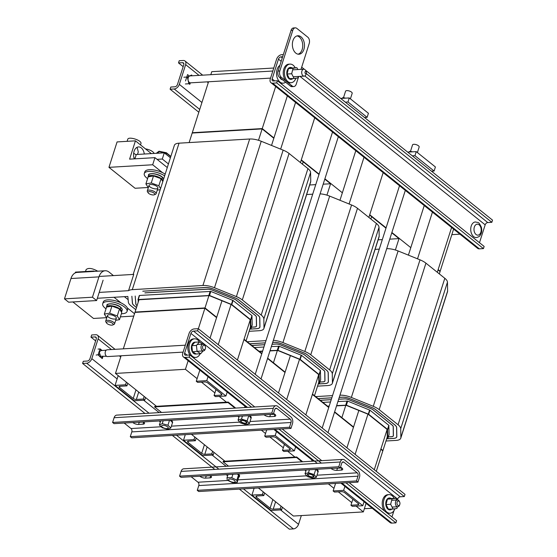 <?xml version="1.0" encoding="UTF-8"?>
<svg xmlns="http://www.w3.org/2000/svg" width="557" height="557" viewBox="0 0 557 557"><rect width="100%" height="100%" fill="white"/><g stroke="black" fill="none" stroke-linecap="round" stroke-linejoin="round"><path stroke-width="0.84" d="M258.399 487.988L293.4 516.04L363.345 511.911L366.081 503.34M376.288 471.354L382.826 450.878L380.814 449.262L382.826 450.878L387.282 436.911M188.155 360.727L185.418 369.298L115.466 373.427L156.496 406.311M191.42 434.3L224.993 461.217M185.418 369.298L197.108 378.663M201.446 382.144L214.898 392.922M219.235 396.403L226.448 402.182M261.372 430.171L265.543 433.513M269.88 436.994L283.332 447.779M287.67 451.254L294.945 457.081M328.352 483.859L333.977 488.364M338.315 491.845L351.766 502.63M356.104 506.104L363.345 511.911M115.466 373.427L121.099 355.777M123.313 348.842L134.947 312.393L204.899 308.265L198.362 328.741M353.451 427.33L334.534 412.166L353.451 427.33M328.734 407.522L312.38 394.412L328.734 407.522M285.017 372.48L267.555 358.485L285.017 372.48M261.755 353.834L243.945 339.561L261.755 353.834M216.582 317.629L204.899 308.265L216.582 317.629M339.248 397.406L342.332 397.225A8.682 3.342 17.7 0 1 350.068 398.728L371.979 407.613A8.682 3.342 17.7 0 1 375.94 409.834L394.816 424.963A8.682 3.342 17.7 0 1 396.591 427.56L396.744 436.465A8.682 3.342 17.7 0 1 396.681 436.897A8.682 3.342 17.7 0 1 393.541 438.373L386.69 438.777M338.67 399.202L344.379 398.868A5.222 2.005 17.7 0 1 349.03 399.773L370.941 408.65A5.222 2.005 17.7 0 1 373.322 409.987L392.205 425.116A5.222 2.005 17.7 0 1 393.263 426.676L393.416 435.581A5.222 2.005 17.7 0 1 393.381 435.846A5.222 2.005 17.7 0 1 391.494 436.73L388.333 436.918M379.282 249.139L375.091 249.383M339.958 395.178A12.978 4.992 17.7 0 1 351.356 397.44L373.267 406.318A12.978 4.992 17.7 0 1 379.185 409.639L398.067 424.768A12.978 4.992 17.7 0 1 400.713 428.646L400.866 437.558A12.978 4.992 17.7 0 1 400.768 438.206L447.515 291.722A12.978 4.992 -162.3 0 0 447.612 291.074L447.459 282.169A12.978 4.992 -162.3 0 0 444.813 278.291L425.931 263.162A12.978 4.992 -162.3 0 0 420.013 259.841L398.102 250.963A12.978 4.992 -162.3 0 0 386.704 248.701M386.795 438.45L387.31 438.387L387.115 429.412L368.233 414.276L346.231 405.35L336.546 405.872M339.262 397.357L342.277 397.183A8.773 3.377 17.7 0 1 350.095 398.701L372.006 407.585A8.773 3.377 17.7 0 1 376.01 409.827L394.885 424.956A8.773 3.377 17.7 0 1 396.675 427.581L396.828 436.486A8.773 3.377 17.7 0 1 396.765 436.925A8.773 3.377 17.7 0 1 393.597 438.415L386.669 438.825M318.179 398.652L331.819 397.844M320.226 400.288L331.248 399.641M338.656 399.251L344.435 398.909A5.124 1.97 17.7 0 1 349.002 399.801L370.913 408.678A5.124 1.97 17.7 0 1 373.253 409.987L392.135 425.123A5.124 1.97 17.7 0 1 393.179 426.655L393.333 435.56A5.124 1.97 17.7 0 1 393.291 435.818A5.124 1.97 17.7 0 1 391.439 436.688L388.354 436.869M320.282 400.337L331.234 399.689M389.099 434.516L388.814 425.318L369.939 410.189L347.686 401.117L337.932 401.527M336.63 405.593L346.391 405.19L368.637 414.255L387.519 429.384L387.818 438.554L386.704 438.728M330.503 401.966L322.872 402.412M327.516 406.137L329.208 406.032M329.117 406.311L327.829 406.387M315.638 396.612L332.529 395.616M318.124 398.603L331.833 397.795M400.768 438.206A12.978 4.992 17.7 0 1 396.083 440.413L385.973 441.005M282.42 507.239L281.591 509.843L271.099 510.463L251.931 495.103L262.424 494.484L263.795 495.584L264.624 492.98M262.424 494.484L263.259 491.88M281.591 509.843L280.22 508.75L281.048 506.146M335.551 483.434L333.142 490.968L334.513 492.068L341.511 491.657A2.312 0.891 -162.3 0 1 344.623 492.646L358.311 503.619A2.312 0.891 -162.3 0 1 358.771 504.426A2.312 0.891 -162.3 0 1 357.935 504.816L358.311 503.619M346.92 447.814L358.84 410.453M352.853 499.239L350.938 505.234L352.303 506.327L362.795 505.707L343.634 490.348L344.908 486.365M380.918 448.935L382.931 450.55L380.918 448.935M345.8 405.322L341.873 417.639L353.556 427.01L334.639 411.846M333.142 490.968L343.634 490.348M350.938 505.234L357.935 504.816M263.795 495.584L256.798 495.995A2.312 0.891 -162.3 0 0 255.962 496.391A2.312 0.891 -162.3 0 0 256.422 497.199L270.11 508.165A2.312 0.891 -162.3 0 0 273.222 509.161L280.22 508.75M395.373 249.989L399.007 238.605L389.754 239.155M382.325 239.594L378.133 239.837M408.406 255.134L424.232 205.554M391.773 232.812L399.007 238.605M439.313 273.884L440.065 271.517L438.053 269.908L440.065 271.517L438.157 269.581L440.169 271.196L453.607 229.094M254.124 488.238L251.931 495.103M355.115 454.387L367.954 414.15M417.527 258.831L432.657 211.423M451.818 226.783L437.301 272.269M387.143 429.433L374.276 469.739M364.069 501.725L362.795 505.707M142.808 291.172L205.463 287.523A8.682 3.342 17.7 0 1 213.199 289.027L235.11 297.904A8.682 3.342 17.7 0 1 239.071 300.126L257.947 315.262A8.682 3.342 17.7 0 1 259.722 317.852L259.868 326.764A8.682 3.342 17.7 0 1 259.813 327.196A8.682 3.342 17.7 0 1 256.673 328.672L249.821 329.076M144.904 292.857L207.51 289.16A5.222 2.005 17.7 0 1 212.161 290.072L234.072 298.949A5.222 2.005 17.7 0 1 236.453 300.286L255.336 315.415A5.222 2.005 17.7 0 1 256.394 316.975L256.547 325.88A5.222 2.005 17.7 0 1 256.512 326.144A5.222 2.005 17.7 0 1 254.626 327.029L251.465 327.217M99.083 276.446L133.743 274.399L128.549 290.677A12.978 4.992 17.7 0 1 132.294 289.654L202.922 285.483A12.978 4.992 17.7 0 1 214.487 287.739L236.398 296.616A12.978 4.992 17.7 0 1 242.316 299.938L261.191 315.067A12.978 4.992 17.7 0 1 263.844 318.945L263.99 327.85A12.978 4.992 17.7 0 1 263.9 328.498L310.646 182.021A12.978 4.992 -162.3 0 0 310.743 181.373L310.59 172.468A12.978 4.992 -162.3 0 0 307.944 168.59L289.062 153.46A12.978 4.992 -162.3 0 0 283.144 150.139L261.233 141.262A12.978 4.992 -162.3 0 0 249.668 139.006L179.041 143.177A12.978 4.992 -162.3 0 0 174.355 145.384L133.172 274.434M249.926 328.748L250.441 328.686L250.246 319.711L231.364 304.575L209.362 295.642L138.547 299.777L138.582 301.01M142.787 291.22L205.408 287.475A8.773 3.377 17.7 0 1 213.227 288.999L235.138 297.877A8.773 3.377 17.7 0 1 239.141 300.126L258.016 315.255A8.773 3.377 17.7 0 1 259.806 317.88L259.959 326.785A8.773 3.377 17.7 0 1 259.896 327.224A8.773 3.377 17.7 0 1 256.728 328.714L249.801 329.124M135.804 309.706L131.006 305.856A12.978 4.992 17.7 0 1 128.368 302.145L127.866 296.463L97.343 298.267M136.5 307.527L134.181 305.668A8.773 3.377 17.7 0 1 132.399 303.161L131.87 296.227L132.489 303.182A8.682 3.342 17.7 0 0 134.251 305.668L136.514 307.478M137.085 305.689L136.869 305.514A5.222 2.005 17.7 0 1 135.811 304.018L135.184 296.032L135.894 304.038A5.124 1.97 17.7 0 0 136.938 305.508L137.099 305.64M128.549 290.677L99.209 292.411M144.89 292.905L207.566 289.208A5.124 1.97 17.7 0 1 212.133 290.1L234.044 298.977A5.124 1.97 17.7 0 1 236.384 300.286L255.259 315.422A5.124 1.97 17.7 0 1 256.311 316.954L256.464 325.859A5.124 1.97 17.7 0 1 256.422 326.117A5.124 1.97 17.7 0 1 254.57 326.987L251.486 327.168M252.23 324.815L251.945 315.617L233.07 300.481L210.818 291.415L139.535 295.454L137.99 299.61M138.185 302.235L138.233 299.527L209.523 295.482L231.768 304.554L250.65 319.683L250.949 328.853L249.835 329.027M263.9 328.498A12.978 4.992 17.7 0 1 259.214 330.705L249.104 331.304M145.551 397.538L144.723 400.142L134.23 400.762L115.062 385.402L125.555 384.783L126.926 385.883L127.755 383.279M125.555 384.783L126.39 382.179M144.723 400.142L143.351 399.042L144.179 396.438M199.845 370.092L196.273 381.267L197.644 382.367L204.642 381.949A2.312 0.891 -162.3 0 1 207.754 382.944L221.442 393.917A2.312 0.891 -162.3 0 1 221.902 394.725A2.312 0.891 -162.3 0 1 221.066 395.115L221.442 393.917M210.045 338.113L221.971 300.752M215.977 389.538L214.069 395.526L215.434 396.626L225.926 396.006L206.765 380.647L208.04 376.664M261.86 353.507L244.05 339.234L246.062 340.849L250.413 327.203M138.978 299.757L135.052 312.066L205.004 307.937L216.687 317.302L205.004 307.937L208.931 295.621M258.504 140.287L262.138 128.904L192.186 133.039L189.143 142.578M196.273 381.267L206.765 380.647M214.069 395.526L221.066 395.115M126.926 385.883L119.929 386.293A2.312 0.891 -162.3 0 0 119.094 386.69A2.312 0.891 -162.3 0 0 119.553 387.491L133.241 398.464A2.312 0.891 -162.3 0 0 136.354 399.46L143.351 399.042M271.538 145.433L287.363 95.853M275.673 86.481L262.243 128.583L273.926 137.948L262.243 128.583L192.186 133.039L262.138 128.904L273.821 138.275L262.243 128.583L192.29 132.712L208.548 81.775M302.444 164.183L303.196 161.815L301.184 160.2L318.994 174.48M118.188 375.606L115.062 385.402M218.247 344.679L231.085 304.449M280.658 149.13L295.788 101.722M314.949 117.081L300.432 162.567M250.274 319.732L237.407 360.038M227.2 392.024L225.926 396.006M135.052 312.066L205.004 307.937L135.052 312.066M328.839 407.195L312.484 394.084L314.496 395.7L318.848 382.053M278.486 392.964L285.121 372.153L267.659 358.158M272.672 342.444L273.898 342.374A8.682 3.342 17.7 0 1 281.633 343.878L303.544 352.755A8.682 3.342 17.7 0 1 307.506 354.983L326.381 370.113A8.682 3.342 17.7 0 1 328.157 372.71L328.31 381.615A8.682 3.342 17.7 0 1 328.247 382.046A8.682 3.342 17.7 0 1 325.107 383.522L318.256 383.926M272.101 344.24L275.945 344.017A5.222 2.005 17.7 0 1 280.596 344.922L302.507 353.799A5.222 2.005 17.7 0 1 304.888 355.136L323.77 370.266A5.222 2.005 17.7 0 1 324.828 371.825L324.982 380.73A5.222 2.005 17.7 0 1 324.947 380.995A5.222 2.005 17.7 0 1 323.06 381.879L319.899 382.067M312.707 194.177L306.656 194.532M273.348 340.341A12.978 4.992 17.7 0 1 282.921 342.59L304.832 351.467A12.978 4.992 17.7 0 1 310.75 354.788L329.626 369.918A12.978 4.992 17.7 0 1 332.278 373.796L332.425 382.708A12.978 4.992 17.7 0 1 332.334 383.348L379.08 236.871A12.978 4.992 -162.3 0 0 379.178 236.224L379.025 227.319A12.978 4.992 -162.3 0 0 376.379 223.441L357.497 208.311A12.978 4.992 -162.3 0 0 351.578 204.99L329.667 196.113A12.978 4.992 -162.3 0 0 320.094 193.857M318.36 383.599L318.876 383.536L318.681 374.562L299.798 359.425L277.797 350.492L269.971 350.91M272.693 342.395L273.842 342.332A8.773 3.377 17.7 0 1 281.661 343.85L303.572 352.727A8.773 3.377 17.7 0 1 307.575 354.976L326.451 370.106A8.773 3.377 17.7 0 1 328.24 372.73L328.393 381.636A8.773 3.377 17.7 0 1 328.331 382.074A8.773 3.377 17.7 0 1 325.163 383.564L318.235 383.975M249.745 343.801L265.25 342.882M251.792 345.437L264.672 344.679M272.088 344.289L276 344.059A5.124 1.97 17.7 0 1 280.568 344.95L302.479 353.827A5.124 1.97 17.7 0 1 304.818 355.136L323.701 370.273A5.124 1.97 17.7 0 1 324.745 371.804L324.898 380.709A5.124 1.97 17.7 0 1 324.856 380.967A5.124 1.97 17.7 0 1 323.004 381.837L319.92 382.018M251.848 345.486L264.659 344.727M320.665 379.665L320.379 370.468L301.504 355.331L279.252 346.266L271.356 346.565M270.061 350.632L277.957 350.332L300.202 359.404L319.084 374.534L319.384 383.703L318.27 383.877M263.934 347.004L254.438 347.561M259.082 351.279L262.632 351.07M262.549 351.349L259.395 351.537M247.204 341.761L265.961 340.654M249.689 343.753L265.264 342.834M332.334 383.348A12.978 4.992 17.7 0 1 327.648 385.555L317.539 386.154M213.985 452.388L213.157 454.992L202.664 455.612L183.497 440.253L193.989 439.633L195.361 440.733L196.189 438.129M193.989 439.633L194.825 437.029M213.157 454.992L211.785 453.899L212.614 451.295M266.706 429.858L264.707 436.117L266.079 437.217L273.076 436.799A2.312 0.891 -162.3 0 1 276.188 437.795L289.877 448.768A2.312 0.891 -162.3 0 1 290.336 449.576A2.312 0.891 -162.3 0 1 289.501 449.965L289.877 448.768M284.418 444.389L282.503 450.383L283.868 451.476L294.361 450.857L275.2 435.497L276.474 431.515M277.365 350.471L273.438 362.788L285.121 372.153L290.406 355.603M264.707 436.117L275.2 435.497M282.503 450.383L289.501 449.965M195.361 440.733L188.363 441.144A2.312 0.891 -162.3 0 0 187.528 441.541A2.312 0.891 -162.3 0 0 187.988 442.349L201.676 453.314A2.312 0.891 -162.3 0 0 204.788 454.31L211.785 453.899M326.938 195.138L330.573 183.754L323.178 184.193M315.756 184.632L309.699 184.987M339.972 200.283L355.798 150.703M324.794 179.131L330.573 183.754M370.878 219.033L371.63 216.666L369.618 215.051L385.973 228.161M185.286 434.662L183.497 440.253M286.681 399.529L299.52 359.3M349.093 203.98L364.222 156.573M383.383 171.932L368.866 217.418M318.708 374.583L305.842 414.888M295.635 446.874L294.361 450.857M410.794 247.649L391.877 232.485L410.794 247.649M386.078 227.834L369.723 214.73L386.078 227.834M342.36 192.799L324.898 178.804L342.36 192.799M319.098 174.153L301.288 159.88L319.098 174.153M210.811 74.687L211.764 71.679L273.779 68.017M161.537 412.472L154.588 406.902L228.043 402.565L234.984 408.135M235.702 408.093L228.196 402.077L228.043 402.565M228.196 402.077L154.749 406.415L154.588 406.902M228.516 466.153L223.092 461.809L296.54 457.471L301.964 461.816M302.681 461.774L296.693 456.984L296.54 457.471M296.693 456.984L223.246 461.314L223.092 461.809M412.312 155.835L414.944 155.681L434.105 171.041L435.407 166.968L416.246 151.615L407.675 152.117M434.105 171.041L431.473 171.194M414.944 155.681L416.246 151.615M345.333 102.154L347.965 101.994L367.126 117.353L368.428 113.287L349.267 97.928L340.696 98.436M367.126 117.353L364.494 117.513M347.965 101.994L349.267 97.928M235.221 481.561A3.467 1.337 17.7 0 1 235.2 481.708A3.467 1.337 17.7 0 1 231.489 481.923A3.467 1.337 17.7 0 1 228.586 479.598A3.467 1.337 17.7 0 1 232.116 479.326A3.467 1.337 17.7 0 1 235.221 481.561M417.395 152.534L419.163 146.999A3.467 1.337 -162.3 0 0 415.766 144.528A3.467 1.337 -162.3 0 0 412.549 144.89L410.495 151.33M310.583 474.104A3.467 1.337 17.7 0 1 313.981 476.576A3.467 1.337 17.7 0 1 310.27 476.792A3.467 1.337 17.7 0 1 307.367 474.467A3.467 1.337 17.7 0 1 310.583 474.104M350.416 98.854L352.184 93.311A3.467 1.337 -162.3 0 0 349.281 90.986A3.467 1.337 -162.3 0 0 345.57 91.202L343.516 97.649M242.748 422.916A3.467 1.337 17.7 0 1 240.387 420.786A3.467 1.337 17.7 0 1 244.098 420.563A3.467 1.337 17.7 0 1 247.002 422.895A3.467 1.337 17.7 0 1 242.748 422.916M161.802 426.634A3.467 1.337 17.7 0 1 161.607 425.91A3.467 1.337 17.7 0 1 165.318 425.694A3.467 1.337 17.7 0 1 168.221 428.027A3.467 1.337 17.7 0 1 165.318 428.458A3.467 1.337 17.7 0 1 161.802 426.634M190.181 83.153L189.798 84.351L188.99 83.703M185.523 80.932L187.549 74.582L189.401 76.065M170.108 89.211L170.804 87.031L174.891 86.795A2.479 1.615 -51.3 0 0 177.46 84.497L183.768 64.744A2.479 1.615 -51.3 0 0 183.441 62.913A2.479 1.615 -51.3 0 0 182.585 62.669L178.505 62.913L179.201 60.734L183.281 60.49A4.957 3.238 128.7 0 1 184.994 60.978A4.957 3.238 128.7 0 1 185.641 64.633L179.333 84.386A4.957 3.238 128.7 0 1 174.195 88.974L170.108 89.211L198.828 112.229M183.156 66.645L178.505 62.913M270.918 82.666L477.641 248.359A4.957 3.238 -51.3 0 0 479.354 248.854L483.441 248.61L484.137 246.431L277.407 80.737L276.711 82.916L272.631 83.16A4.957 3.238 128.7 0 1 270.918 82.666A4.957 3.238 128.7 0 1 270.27 79.017L276.578 59.258A4.957 3.238 128.7 0 1 281.717 54.677L283.339 54.579M479.48 242.699L485.175 224.847A2.479 1.615 128.7 0 1 487.751 222.549L491.831 222.313L492.527 220.133L305.501 70.224M301.664 67.153L304.296 69.263M286.089 81.092L281.264 77.228A4.63 3.022 -93.4 0 1 279.823 70.962L292.808 30.273A4.63 3.022 -93.4 0 1 295.273 27.85A4.63 3.022 -93.4 0 1 296.846 28.4L307.791 37.18A4.63 3.022 -93.4 0 1 309.232 43.439L301.003 69.36M306.253 73.566L491.831 222.313M282.643 56.765L281.02 56.856A2.479 1.615 -51.3 0 0 278.451 59.153L272.143 78.906A2.479 1.615 -51.3 0 0 272.47 80.73A2.479 1.615 -51.3 0 0 273.327 80.981L277.407 80.737M483.441 248.61L276.711 82.916M64.473 298.865L68.629 302.2L96.612 300.55L92.448 297.215L64.473 298.865L70.962 278.521A11.662 7.617 86.6 0 1 77.172 272.408L105.155 270.758A11.662 7.617 -93.4 0 1 109.116 272.143L113.426 275.604M103.101 280.206L96.612 300.55M92.448 297.215L98.944 276.871A11.662 7.617 -93.4 0 1 105.155 270.758M237.205 474.014L237.54 474.021A5.981 2.305 17.7 0 1 237.581 474.042L236.934 474.028M238.173 474.627L238.312 474.571A5.981 2.305 17.7 0 1 238.34 474.592L238.904 475.128A5.981 2.305 17.7 0 1 238.932 475.156L239.301 475.671A5.981 2.305 17.7 0 1 239.315 475.699L238.89 475.775L239.489 476.186L238.96 476.263L239.447 476.646L238.814 476.688L239.197 477.036A5.981 2.305 17.7 0 1 239.176 477.05L238.779 476.945L238.577 475.065M239.447 476.646A5.981 2.305 17.7 0 1 239.44 476.667L239.496 476.193M239.621 475.762L239.489 476.186A5.981 2.305 17.7 0 1 239.489 476.207L239.621 475.789A5.981 2.305 -162.3 0 0 239.621 475.762L239.329 475.664M239.197 477.036L239.322 476.632M239.315 475.699L239.454 475.274A5.981 2.305 -162.3 0 0 239.44 475.246L238.953 475.086M239.301 475.671L239.44 475.246M238.932 475.156L239.064 474.731A5.981 2.305 -162.3 0 0 239.044 474.703L238.382 474.48M238.904 475.128L239.044 474.703M238.34 474.592L238.48 474.174A5.981 2.305 -162.3 0 0 238.445 474.146L237.783 473.979M238.312 474.571L238.445 474.146M237.971 474.529L237.526 474.313M237.101 482.613L232.311 482.613L227.256 480.162L226.991 477.718L231.789 477.718L236.843 480.169L237.101 482.613L238.779 476.945M236.843 480.169L238.549 474.815M231.789 477.718L232.889 474.265M226.991 477.718L228.001 474.557M172.44 422.631L172.517 422.624A5.981 2.305 17.7 0 1 172.517 422.652L170.762 428.02L167.887 429.301L162.198 427.762L159.379 424.942L160.667 420.89M171.535 421.057L172.05 421.586A5.981 2.305 17.7 0 1 172.071 421.614L172.392 422.122A5.981 2.305 17.7 0 1 172.405 422.15L170.191 420.382L170.776 420.472A5.981 2.305 17.7 0 1 170.818 420.5L171.5 421.029A5.981 2.305 17.7 0 1 171.535 421.057L171.667 420.632A5.981 2.305 -162.3 0 0 171.64 420.605L170.867 420.347M171.5 421.029L171.64 420.605M172.426 423.069L172.412 422.122M172.517 422.652L172.656 422.227A5.981 2.305 -162.3 0 0 172.656 422.206M172.524 421.705L172.538 421.726A5.981 2.305 -162.3 0 0 172.524 421.705L172.092 421.552M172.071 421.614L172.204 421.189A5.981 2.305 -162.3 0 0 172.183 421.162L171.57 420.953M172.05 421.586L172.183 421.162M172.398 422.596L171.988 422.178M159.379 424.942L162.247 423.661L167.942 425.2L169.481 420.368M167.942 425.2L170.762 428.02M162.247 423.661L163.18 420.744M100.942 357.225A3.523 2.298 -93.4 0 1 100.197 356.933M99.884 356.682A3.523 2.298 -93.4 0 1 99.292 355.902M102.941 356.508L102.272 358.597L98.081 354.934M106.589 356.292L100.455 356.229L100.051 354.558A3.057 1.998 -93.4 0 1 99.975 354.21C98.986 352.588 99.362 351.397 101.109 350.645L100.03 348.828L102.049 350.444M239.357 489.109L289.313 529.15L293.4 528.906A4.957 3.238 -51.3 0 0 298.538 524.325L301.337 515.573M82.589 363.456L83.285 361.277L87.365 361.033A2.479 1.615 -51.3 0 0 89.935 358.743L96.243 338.983A2.479 1.615 -51.3 0 0 95.922 337.159A2.479 1.615 -51.3 0 0 95.066 336.915L90.979 337.152L91.675 334.973L95.762 334.729A4.957 3.238 128.7 0 1 97.468 335.223A4.957 3.238 128.7 0 1 98.116 338.872L91.814 358.631A4.957 3.238 128.7 0 1 86.669 363.213L82.589 363.456L144.959 413.447M172.378 435.428L214.779 469.412M90.979 337.152L95.637 340.884M340.856 483.121L390.123 522.605A4.957 3.238 -51.3 0 0 391.836 523.1L395.916 522.856L396.612 520.677L349.148 482.627M404.312 496.552L405.009 494.372L198.278 328.679L197.582 330.858L404.312 496.552L400.225 496.795A2.479 1.615 128.7 0 0 397.656 499.086L397.378 499.963M391.961 516.945L393.966 510.658M197.582 330.858L193.502 331.102A2.479 1.615 -51.3 0 0 190.926 333.392L184.625 353.152A2.479 1.615 -51.3 0 0 184.945 354.976A2.479 1.615 -51.3 0 0 185.801 355.22L189.888 354.983L189.192 357.162L185.105 357.406A4.957 3.238 128.7 0 1 183.392 356.912A4.957 3.238 128.7 0 1 182.752 353.263L189.053 333.504A4.957 3.238 128.7 0 1 194.198 328.922L198.278 328.679M189.888 354.983L254.751 406.965M282.169 428.946L321.73 460.653M395.916 522.856L345.967 482.815M321.382 463.118L278.987 429.134M251.562 407.153L189.192 357.162M168.43 163.946L162.296 159.03L164.273 152.841L170.407 157.763M134.905 158.836L136.291 154.498L164.273 152.841M162.296 159.03L157.053 159.337M273.508 413.475A4.073 1.567 17.7 0 1 275.722 415.745A4.073 1.567 17.7 0 1 274.246 416.434L269.769 416.699A4.073 1.567 17.7 0 1 264.088 414.784M269.337 414.478A4.073 1.567 -162.3 0 0 270.465 414.519L274.838 414.262M238.967 417.144A4.073 1.567 17.7 0 1 237.783 416.337M160.381 421.802A4.073 1.567 17.7 0 1 159.163 420.981M138.108 422.227A4.073 1.567 -162.3 0 0 139.243 422.269L143.609 422.011M143.469 421.907A4.073 1.567 17.7 0 1 144.493 423.494A4.073 1.567 17.7 0 1 143.024 424.183L138.547 424.448A4.073 1.567 17.7 0 1 132.858 422.533M290.963 428.424L289.494 427.247L291.012 422.498A2.479 1.622 86.6 0 0 290.239 419.143L276.947 408.483A2.479 1.622 86.6 0 0 276.105 408.19A2.479 1.622 86.6 0 0 274.782 409.492L273.264 414.241L271.795 413.064L273.313 408.316A4.957 3.238 -93.4 0 1 275.959 405.712A4.957 3.238 -93.4 0 1 277.644 406.304L290.935 416.956A4.957 3.238 -93.4 0 1 292.474 423.675L290.963 428.424L131.751 437.823L130.282 436.653L289.494 427.247M275.959 405.712L116.747 415.118A4.957 3.238 86.6 0 0 114.108 417.715L112.591 422.471L271.795 413.064M112.591 422.471L114.06 423.64L273.264 414.241M124.176 423.048L131.027 428.542A2.479 1.622 -93.4 0 1 131.8 431.898L130.282 436.653M340.487 467.163A4.073 1.567 17.7 0 1 342.701 469.433A4.073 1.567 17.7 0 1 341.225 470.122L336.748 470.387A4.073 1.567 17.7 0 1 331.067 468.472M336.317 468.159A4.073 1.567 -162.3 0 0 337.445 468.207L341.817 467.95M305.946 470.825A4.073 1.567 17.7 0 1 304.763 470.024M227.66 475.636A4.073 1.567 17.7 0 1 226.142 474.661M205.087 475.908A4.073 1.567 -162.3 0 0 206.222 475.957L210.588 475.699M210.449 475.594A4.073 1.567 17.7 0 1 211.472 477.175A4.073 1.567 17.7 0 1 210.003 477.871L205.526 478.136A4.073 1.567 17.7 0 1 199.838 476.221M357.942 482.111L356.473 480.935L357.991 476.179A2.479 1.622 86.6 0 0 357.218 472.823L343.927 462.171A2.479 1.622 86.6 0 0 343.084 461.878A2.479 1.622 86.6 0 0 341.761 463.173L340.243 467.929L338.774 466.752L340.292 461.997A4.957 3.238 -93.4 0 1 342.938 459.4A4.957 3.238 -93.4 0 1 344.623 459.991L357.914 470.644A4.957 3.238 -93.4 0 1 359.453 477.356L357.942 482.111L198.731 491.511L197.262 490.334L356.473 480.935M342.938 459.4L183.726 468.799A4.957 3.238 86.6 0 0 181.088 471.403L179.57 476.151L338.774 466.752M179.57 476.151L181.039 477.328L340.243 467.929M191.155 476.729L198.007 482.223A2.479 1.622 -93.4 0 1 198.779 485.579L197.262 490.334M200.158 353.744A9.323 6.085 -93.4 0 1 195.66 357.42A9.323 6.085 -93.4 0 1 189.032 348.473A9.323 6.085 -93.4 0 1 194.56 338.809A9.323 6.085 -93.4 0 1 199.455 341.935M195.66 357.42L194.456 357.49A9.323 6.085 -93.4 0 1 192.625 357.176M190.097 355.15A9.323 6.085 -93.4 0 1 188.064 345.048A9.323 6.085 -93.4 0 1 193.356 338.886L194.56 338.809M194.825 342.249L194.783 342.29A0.557 0.362 86.6 0 0 194.776 342.165A5.981 3.906 -93.4 0 1 194.811 342.158A0.557 0.362 86.6 0 0 194.825 342.249L199.462 341.928L202.825 344.149M193.202 352.08L195.542 353.625A0.557 0.362 86.6 0 0 195.41 354.057A5.981 3.906 -93.4 0 1 195.375 354.05A0.557 0.362 86.6 0 0 194.651 353.862A5.981 3.906 -93.4 0 1 194.609 353.848A0.557 0.362 86.6 0 0 193.92 353.444A5.981 3.906 -93.4 0 1 193.885 353.423A0.557 0.362 86.6 0 0 193.244 352.825A5.981 3.906 -93.4 0 1 193.216 352.79A0.557 0.362 86.6 0 0 193.202 352.08L192.882 351.871A0.557 0.362 86.6 0 0 192.659 352.024A5.981 3.906 -93.4 0 1 192.631 351.982A0.557 0.362 86.6 0 0 192.736 351.773L192.882 351.871M191.928 346.454L192.402 350.98A0.557 0.362 86.6 0 0 192.186 351.07A5.981 3.906 -93.4 0 1 192.165 351.021A0.557 0.362 86.6 0 0 191.831 349.998A5.981 3.906 -93.4 0 1 191.817 349.942A0.557 0.362 86.6 0 0 191.622 348.856A5.981 3.906 -93.4 0 1 191.615 348.8A0.557 0.362 86.6 0 0 191.559 347.686A5.981 3.906 -93.4 0 1 191.559 347.631A0.557 0.362 86.6 0 0 191.65 346.531A5.981 3.906 -93.4 0 1 191.657 346.475A0.557 0.362 86.6 0 0 191.928 346.454L191.984 345.535A0.557 0.362 86.6 0 0 191.88 345.437A5.981 3.906 -93.4 0 1 191.9 345.389A0.557 0.362 86.6 0 0 192.054 345.458L191.984 345.535M192.778 343.551A0.557 0.362 86.6 0 0 193.356 342.91A5.981 3.906 -93.4 0 1 193.383 342.882A0.557 0.362 86.6 0 0 194.038 342.43A5.981 3.906 -93.4 0 1 194.073 342.416A0.557 0.362 86.6 0 0 194.344 342.806L192.423 345.034A0.557 0.362 86.6 0 0 192.256 344.442A5.981 3.906 -93.4 0 1 192.276 344.4A0.557 0.362 86.6 0 0 192.75 343.592A5.981 3.906 -93.4 0 1 192.778 343.551L192.416 343.578A5.981 3.906 86.6 0 0 192.388 343.613A0.557 0.362 -93.4 0 1 192.346 344.47M192.75 343.592L192.388 343.613M192.276 344.4L191.914 344.421A5.981 3.906 86.6 0 0 191.893 344.463A0.557 0.362 -93.4 0 1 191.907 345.396M192.256 344.442L191.893 344.463M191.9 345.389L191.531 345.41A5.981 3.906 86.6 0 0 191.517 345.458A0.557 0.362 -93.4 0 1 191.545 346.482M191.88 345.437L191.517 345.458M191.657 346.475L191.295 346.496A5.981 3.906 86.6 0 0 191.281 346.551A0.557 0.362 -93.4 0 1 191.316 347.645M191.65 346.531L191.281 346.551M191.559 347.631L191.197 347.652A5.981 3.906 86.6 0 0 191.197 347.707A0.557 0.362 -93.4 0 1 191.253 348.821A5.981 3.906 86.6 0 0 191.26 348.877L191.622 348.856M191.559 347.686L191.197 347.707M191.615 348.8L191.253 348.821M191.817 349.942L191.455 349.97A5.981 3.906 86.6 0 0 191.469 350.019L191.831 349.998M191.357 348.877A0.557 0.362 -93.4 0 1 191.455 349.97M192.165 351.021L191.796 351.042A5.981 3.906 86.6 0 0 191.817 351.091L192.186 351.07M191.705 350.005A0.557 0.362 -93.4 0 1 191.796 351.042M192.631 351.982L192.269 352.003A5.981 3.906 86.6 0 0 192.297 352.045L192.659 352.024M192.186 351.063A0.557 0.362 -93.4 0 1 192.269 352.003M193.216 352.79L192.854 352.811A5.981 3.906 86.6 0 0 192.882 352.846L193.244 352.825M192.715 351.954A0.557 0.362 -93.4 0 1 192.854 352.811M193.885 353.423L193.516 353.444A5.981 3.906 86.6 0 0 193.551 353.465L193.92 353.444M193.342 352.672A0.557 0.362 -93.4 0 1 193.516 353.444M194.609 353.848L194.247 353.869A5.981 3.906 86.6 0 0 194.282 353.883L194.651 353.862M194.045 353.201A0.557 0.362 -93.4 0 1 194.247 353.869M195.375 354.05L195.006 354.071A5.981 3.906 86.6 0 0 195.047 354.078L195.41 354.057M194.797 353.507A0.557 0.362 -93.4 0 1 195.006 354.071M196.141 354.029L195.772 354.05A0.557 0.362 -93.4 0 0 195.66 353.702M195.542 342.13L195.173 342.151A0.557 0.362 -93.4 0 1 195.173 342.186M194.811 342.158L194.449 342.179A5.981 3.906 86.6 0 0 194.414 342.186A0.557 0.362 -93.4 0 1 194.268 342.757M194.776 342.165L194.414 342.186M194.073 342.416L193.711 342.437A5.981 3.906 86.6 0 0 193.676 342.451A0.557 0.362 -93.4 0 1 193.551 343.126M194.038 342.43L193.676 342.451M193.383 342.882L193.021 342.903A5.981 3.906 86.6 0 0 192.987 342.931A0.557 0.362 -93.4 0 1 192.903 343.704M193.356 342.91L192.987 342.931M194.783 342.29L194.344 342.806M195.542 353.625L196.092 353.987L200.694 353.716L197.067 351.321L192.736 351.773M192.402 350.98L192.464 351.592M192.423 345.034L192.054 345.458M197.067 351.321L196.447 345.431L191.845 345.702M196.447 345.431L199.462 341.928M203.082 350.938L200.694 353.716M394.892 508.764A9.323 6.085 -93.4 0 1 390.067 513.241A9.323 6.085 -93.4 0 1 383.446 504.294A9.323 6.085 -93.4 0 1 388.974 494.63A9.323 6.085 -93.4 0 1 392.135 495.744A9.323 6.085 -93.4 0 1 394.189 498.32M390.067 513.241L388.87 513.31A9.323 6.085 -93.4 0 1 387.038 512.997M384.504 510.971A9.323 6.085 -93.4 0 1 382.471 500.868A9.323 6.085 -93.4 0 1 387.769 494.707L388.974 494.63M386.078 504.607L386.112 504.67A0.557 0.362 86.6 0 0 386.029 504.677A5.981 3.906 -93.4 0 1 386.022 504.621A0.557 0.362 86.6 0 0 386.078 504.607L386.259 503.73A0.557 0.362 86.6 0 0 385.966 503.507A5.981 3.906 -93.4 0 1 385.966 503.451A0.557 0.362 86.6 0 0 386.057 502.351A5.981 3.906 -93.4 0 1 386.064 502.296A0.557 0.362 86.6 0 0 386.293 501.258A5.981 3.906 -93.4 0 1 386.307 501.209A0.557 0.362 86.6 0 0 386.662 500.263A5.981 3.906 -93.4 0 1 386.683 500.221A0.557 0.362 86.6 0 0 387.15 500.235L386.259 503.73M387.832 499.065A0.557 0.362 86.6 0 0 387.763 498.731A5.981 3.906 -93.4 0 1 387.79 498.703A0.557 0.362 86.6 0 0 388.445 498.25A5.981 3.906 -93.4 0 1 388.48 498.237A0.557 0.362 86.6 0 0 389.183 497.986A5.981 3.906 -93.4 0 1 389.218 497.979A0.557 0.362 86.6 0 0 389.949 497.951A5.981 3.906 -93.4 0 1 389.984 497.958A0.557 0.362 86.6 0 0 390.715 498.146A5.981 3.906 -93.4 0 1 390.749 498.16A0.557 0.362 86.6 0 0 390.777 498.578L387.435 499.135L387.275 499.761A0.557 0.362 86.6 0 0 387.164 499.413A5.981 3.906 -93.4 0 1 387.185 499.371A0.557 0.362 86.6 0 0 387.331 499.538A0.557 0.362 -93.4 0 0 387.338 499.49M389.252 509.293A0.557 0.362 86.6 0 0 389.058 509.683A5.981 3.906 -93.4 0 1 389.023 509.669A0.557 0.362 86.6 0 0 389.002 509.307M390.854 509.195A0.557 0.362 86.6 0 0 390.582 509.843A5.981 3.906 -93.4 0 1 390.548 509.85A0.557 0.362 86.6 0 0 389.816 509.878A5.981 3.906 -93.4 0 1 389.782 509.871A0.557 0.362 86.6 0 0 389.517 509.272M391.306 509.168A0.557 0.362 86.6 0 0 391.32 509.578A5.981 3.906 -93.4 0 1 391.286 509.599A0.557 0.362 86.6 0 0 390.965 509.189M388.333 509.001L388.389 509.112A0.557 0.362 86.6 0 0 388.326 509.265A5.981 3.906 -93.4 0 1 388.292 509.244A0.557 0.362 86.6 0 0 388.333 509.001L388.034 508.423A0.557 0.362 86.6 0 0 387.651 508.645L387.289 508.666A5.981 3.906 86.6 0 1 387.261 508.632L387.623 508.611A0.557 0.362 86.6 0 0 387.066 507.845L386.704 507.866A5.981 3.906 86.6 0 1 386.676 507.824L387.045 507.803A0.557 0.362 86.6 0 0 386.593 506.891L386.231 506.912A5.981 3.906 86.6 0 1 386.21 506.863L386.572 506.842A0.557 0.362 86.6 0 0 386.245 505.819L385.876 505.84A5.981 3.906 86.6 0 1 385.862 505.791L386.231 505.763A0.557 0.362 86.6 0 0 386.467 505.373L388.034 508.423M387.122 507.775A0.557 0.362 -93.4 0 1 387.261 508.632M388.292 509.244L387.93 509.265A5.981 3.906 86.6 0 0 387.964 509.286L388.326 509.265M387.756 508.492A0.557 0.362 -93.4 0 1 387.93 509.265M389.023 509.669L388.654 509.69A5.981 3.906 86.6 0 0 388.695 509.704L389.058 509.683M388.64 509.328A0.557 0.362 -93.4 0 1 388.654 509.69M389.782 509.871L389.42 509.892A5.981 3.906 86.6 0 0 389.454 509.899L389.816 509.878M389.204 509.328A0.557 0.362 -93.4 0 1 389.42 509.892M390.548 509.85L390.185 509.871A0.557 0.362 -93.4 0 0 389.977 509.418M391.286 509.599L390.923 509.62A0.557 0.362 -93.4 0 0 390.729 509.272M390.715 498.146L390.346 498.167A0.557 0.362 -93.4 0 1 390.199 498.522M389.949 497.951L389.587 497.972A0.557 0.362 -93.4 0 1 389.427 498.438M389.218 497.979L388.856 498.007A5.981 3.906 86.6 0 0 388.821 498.014A0.557 0.362 -93.4 0 1 388.675 498.578M389.183 497.986L388.821 498.014M388.48 498.237L388.118 498.257A5.981 3.906 86.6 0 0 388.083 498.271A0.557 0.362 -93.4 0 1 387.957 498.947M388.445 498.25L388.083 498.271M387.79 498.703L387.428 498.724A5.981 3.906 86.6 0 0 387.4 498.752A0.557 0.362 -93.4 0 1 387.463 499.128M387.763 498.731L387.4 498.752M387.185 499.371L386.823 499.399A5.981 3.906 86.6 0 0 386.795 499.434A0.557 0.362 -93.4 0 1 386.76 500.29M387.164 499.413L386.795 499.434M386.683 500.221L386.321 500.242A5.981 3.906 86.6 0 0 386.3 500.283A0.557 0.362 -93.4 0 1 386.314 501.216M386.662 500.263L386.3 500.283M386.307 501.209L385.945 501.23A5.981 3.906 86.6 0 0 385.924 501.279A0.557 0.362 -93.4 0 1 385.959 502.303M386.293 501.258L385.924 501.279M386.064 502.296L385.702 502.317A5.981 3.906 86.6 0 0 385.695 502.372A0.557 0.362 -93.4 0 1 385.723 503.465M386.057 502.351L385.695 502.372M385.966 503.451L385.604 503.472A5.981 3.906 86.6 0 0 385.604 503.528A0.557 0.362 -93.4 0 1 385.66 504.642A5.981 3.906 86.6 0 0 385.667 504.698L386.029 504.677M385.966 503.507L385.604 503.528M386.022 504.621L385.66 504.642M385.764 504.698A0.557 0.362 -93.4 0 1 385.862 505.791M386.112 505.826A0.557 0.362 -93.4 0 1 386.21 506.863M386.593 506.884A0.557 0.362 -93.4 0 1 386.676 507.824M386.112 504.67L386.467 505.373M387.275 499.761L387.15 500.235M397.364 506.766L396.939 508.43L393.103 509.063L390.652 504.28L392.037 498.863L395.867 498.223L390.777 498.578M388.389 509.112L393.103 509.063M392.037 498.863L387.435 499.135M390.652 504.28L386.05 504.551M395.867 498.223L396.779 499.998M295.913 78.238A9.323 6.085 -93.4 0 1 291.088 82.708A9.323 6.085 -93.4 0 1 284.46 73.768A9.323 6.085 -93.4 0 1 289.988 64.104A9.323 6.085 -93.4 0 1 293.156 65.211A9.323 6.085 -93.4 0 1 295.21 67.794M291.088 82.708L289.884 82.777A9.323 6.085 -93.4 0 1 283.255 73.837A9.323 6.085 -93.4 0 1 288.784 64.173L289.988 64.104M287.099 74.081L287.127 74.144A0.557 0.362 86.6 0 0 287.05 74.151A5.981 3.906 -93.4 0 1 287.043 74.095A0.557 0.362 86.6 0 0 287.099 74.081L287.28 73.197A0.557 0.362 86.6 0 0 286.987 72.981A5.981 3.906 -93.4 0 1 286.987 72.918A0.557 0.362 86.6 0 0 287.071 71.825A5.981 3.906 -93.4 0 1 287.085 71.769A0.557 0.362 86.6 0 0 287.308 70.725A5.981 3.906 -93.4 0 1 287.321 70.676A0.557 0.362 86.6 0 0 287.684 69.736A5.981 3.906 -93.4 0 1 287.704 69.688A0.557 0.362 86.6 0 0 288.171 69.709L287.28 73.197M288.345 69.012L288.289 69.228A0.557 0.362 86.6 0 0 288.178 68.88A5.981 3.906 -93.4 0 1 288.206 68.845A0.557 0.362 86.6 0 0 288.345 69.012L288.846 68.539A0.557 0.362 86.6 0 0 288.777 68.205A5.981 3.906 -93.4 0 1 288.811 68.177A0.557 0.362 86.6 0 0 289.466 67.724A5.981 3.906 -93.4 0 1 289.501 67.703A0.557 0.362 86.6 0 0 290.204 67.46A5.981 3.906 -93.4 0 1 290.239 67.453A0.557 0.362 86.6 0 0 290.963 67.425A5.981 3.906 -93.4 0 1 291.005 67.425A0.557 0.362 86.6 0 0 291.729 67.62A5.981 3.906 -93.4 0 1 291.764 67.634A0.557 0.362 86.6 0 0 291.798 68.045L288.846 68.539M290.274 78.76A0.557 0.362 86.6 0 0 290.072 79.15A5.981 3.906 -93.4 0 1 290.037 79.136A0.557 0.362 86.6 0 0 290.023 78.774M291.868 78.669A0.557 0.362 86.6 0 0 291.603 79.31A5.981 3.906 -93.4 0 1 291.562 79.317A0.557 0.362 86.6 0 0 290.838 79.345A5.981 3.906 -93.4 0 1 290.796 79.345A0.557 0.362 86.6 0 0 290.531 78.746M292.328 78.641A0.557 0.362 86.6 0 0 292.341 79.045A5.981 3.906 -93.4 0 1 292.307 79.066A0.557 0.362 86.6 0 0 291.979 78.662M289.348 78.474L289.403 78.586A0.557 0.362 86.6 0 0 289.341 78.739A5.981 3.906 -93.4 0 1 289.306 78.711A0.557 0.362 86.6 0 0 289.348 78.474L289.048 77.896A0.557 0.362 86.6 0 0 288.672 78.112L288.31 78.14A5.981 3.906 86.6 0 1 288.275 78.105L288.644 78.077A0.557 0.362 86.6 0 0 288.087 77.312L287.725 77.332A5.981 3.906 86.6 0 1 287.697 77.291L288.06 77.27A0.557 0.362 86.6 0 0 287.607 76.358L287.245 76.379A5.981 3.906 86.6 0 1 287.224 76.33L287.586 76.309A0.557 0.362 86.6 0 0 287.259 75.292L286.897 75.313A5.981 3.906 86.6 0 1 286.883 75.258L287.245 75.237A0.557 0.362 86.6 0 0 287.489 74.84L289.048 77.896M288.143 77.242A0.557 0.362 -93.4 0 1 288.275 78.105M289.306 78.711L288.944 78.732A5.981 3.906 86.6 0 0 288.979 78.76L289.341 78.739M288.77 77.966A0.557 0.362 -93.4 0 1 288.944 78.732M290.037 79.136L289.675 79.157A5.981 3.906 86.6 0 0 289.71 79.171L290.072 79.15M289.661 78.795A0.557 0.362 -93.4 0 1 289.675 79.157M290.796 79.345L290.434 79.366A5.981 3.906 86.6 0 0 290.476 79.366L290.838 79.345M290.225 78.802A0.557 0.362 -93.4 0 1 290.434 79.366M291.562 79.317L291.2 79.338A0.557 0.362 -93.4 0 0 290.991 78.885M292.307 79.066L291.945 79.087A0.557 0.362 -93.4 0 0 291.75 78.739M291.729 67.62L291.367 67.641A0.557 0.362 -93.4 0 1 291.214 67.989M290.963 67.425L290.601 67.446A0.557 0.362 -93.4 0 1 290.448 67.905M290.239 67.453L289.877 67.474A5.981 3.906 86.6 0 0 289.835 67.481A0.557 0.362 -93.4 0 1 289.689 68.051M290.204 67.46L289.835 67.481M289.501 67.703L289.132 67.724A5.981 3.906 86.6 0 0 289.097 67.745A0.557 0.362 -93.4 0 1 288.979 68.42M289.466 67.724L289.097 67.745M288.811 68.177L288.449 68.198A5.981 3.906 86.6 0 0 288.415 68.226A0.557 0.362 -93.4 0 1 288.484 68.595M288.777 68.205L288.415 68.226M288.206 68.845L287.844 68.866A5.981 3.906 86.6 0 0 287.816 68.901A0.557 0.362 -93.4 0 1 287.774 69.764M288.178 68.88L287.816 68.901M287.704 69.688L287.342 69.709A5.981 3.906 86.6 0 0 287.315 69.757A0.557 0.362 -93.4 0 1 287.335 70.683M287.684 69.736L287.315 69.757M287.321 70.676L286.959 70.697A5.981 3.906 86.6 0 0 286.946 70.746A0.557 0.362 -93.4 0 1 286.973 71.776M287.308 70.725L286.946 70.746M287.085 71.769L286.716 71.79A5.981 3.906 86.6 0 0 286.709 71.846A0.557 0.362 -93.4 0 1 286.744 72.932M287.071 71.825L286.709 71.846M286.987 72.918L286.625 72.939A5.981 3.906 86.6 0 0 286.625 73.002A0.557 0.362 -93.4 0 1 286.681 74.116A5.981 3.906 86.6 0 0 286.681 74.172L287.05 74.151M286.987 72.981L286.625 73.002M287.043 74.095L286.681 74.116M286.785 74.165A0.557 0.362 -93.4 0 1 286.883 75.258M287.134 75.299A0.557 0.362 -93.4 0 1 287.224 76.33M287.697 77.291A0.557 0.362 -93.4 0 0 287.614 76.358A5.981 3.906 -93.4 0 1 287.586 76.309M287.127 74.144L287.489 74.84M288.289 69.228L288.171 69.709M298.315 76.469L297.953 77.896L294.124 78.53L291.673 73.754L293.052 68.33L296.888 67.696L291.798 68.045M289.403 78.586L294.124 78.53M293.052 68.33L288.449 68.602M291.673 73.754L287.064 74.025M296.888 67.696L297.835 69.548M285.609 82.213A9.323 6.085 -93.4 0 1 283.172 83.174A9.323 6.085 -93.4 0 1 276.745 75.94A9.323 6.085 -93.4 0 1 279.906 65.336M281.431 78.941L281.487 79.052A0.557 0.362 86.6 0 0 281.424 79.205A5.981 3.906 -93.4 0 1 281.389 79.178A0.557 0.362 86.6 0 0 281.431 78.941L281.362 78.816M281.389 79.178L281.027 79.198A0.557 0.362 -93.4 0 0 280.853 78.433A0.557 0.362 86.6 0 0 280.756 78.586A5.981 3.906 -93.4 0 1 280.721 78.551A0.557 0.362 86.6 0 0 280.791 78.349M280.721 78.551L280.359 78.572A5.981 3.906 86.6 0 0 280.387 78.607L280.756 78.586M280.415 78.057A0.557 0.362 -93.4 0 1 280.359 78.572M281.027 79.198A5.981 3.906 86.6 0 0 281.062 79.226L281.424 79.205M282.12 79.602L281.758 79.623A5.981 3.906 86.6 0 0 281.793 79.644L282.155 79.623M281.738 79.261A0.557 0.362 -93.4 0 1 281.758 79.623M281.487 79.052L281.912 79.254M303.899 49.385A9.253 6.043 -93.4 0 1 298.97 54.231A9.253 6.043 -93.4 0 1 292.39 45.354A9.253 6.043 -93.4 0 1 297.877 35.759A9.253 6.043 -93.4 0 1 303.391 40.104A9.253 6.043 -93.4 0 1 303.899 49.385M298.092 54.189A9.253 6.043 86.6 0 0 302.152 49.489A9.253 6.043 86.6 0 0 297.013 35.906M298.698 76.448L296.247 84.128A4.63 3.022 -93.4 0 1 293.783 86.551A4.63 3.022 -93.4 0 1 292.209 86.001L287.384 82.137M293.783 86.551L292.035 86.655A4.63 3.022 -93.4 0 1 290.462 86.105L279.517 77.332A4.63 3.022 -93.4 0 1 278.075 71.066L291.06 30.377A4.63 3.022 -93.4 0 1 293.525 27.954L295.273 27.85M250.768 417.931L249.348 415.801A5.981 2.305 17.7 0 1 249.39 415.821L250.086 416.351A5.981 2.305 17.7 0 1 250.121 416.378L250.643 416.908A5.981 2.305 17.7 0 1 250.664 416.935L250.998 417.451A5.981 2.305 17.7 0 1 251.012 417.472L250.573 417.548L251.144 417.952A5.981 2.305 17.7 0 1 251.144 417.98L250.768 417.931L251.054 418.286L249.341 423.64L245.909 424.622L240.262 422.812L238.048 420.034L239.252 416.253M251.061 418.398L251.277 417.527A5.981 2.305 -162.3 0 0 251.277 417.527L251.019 417.444M251.144 417.98L251.277 417.555M251.012 417.472L251.144 417.054A5.981 2.305 -162.3 0 0 251.137 417.026L250.685 416.873M250.998 417.451L251.137 417.026M250.664 416.935L250.803 416.511A5.981 2.305 -162.3 0 0 250.782 416.483L250.149 416.274M250.643 416.908L250.782 416.483M250.121 416.378L250.253 415.954A5.981 2.305 -162.3 0 0 250.218 415.926L249.39 415.821M250.086 416.351L250.218 415.926M246.368 422.784A2.841 1.093 17.7 0 1 243.256 422.847A2.841 1.093 17.7 0 1 240.986 420.974A2.841 1.093 17.7 0 1 244.029 420.793A2.841 1.093 17.7 0 1 246.403 422.7A2.841 1.093 17.7 0 1 246.368 422.784M238.048 420.034L241.48 419.052L247.127 420.862L248.777 415.689M247.127 420.862L249.341 423.64M241.48 419.052L242.434 416.065M317.748 471.619L316.327 469.481A5.981 2.305 17.7 0 1 316.369 469.509L317.065 470.031A5.981 2.305 17.7 0 1 317.1 470.059L317.622 470.595A5.981 2.305 17.7 0 1 317.643 470.616L317.977 471.131A5.981 2.305 17.7 0 1 317.991 471.159L317.553 471.236L318.124 471.64A5.981 2.305 17.7 0 1 318.124 471.661L317.748 471.619L318.033 471.974L316.32 477.328L312.888 478.303L307.241 476.5L305.027 473.715L306.232 469.934M318.04 472.085L318.256 471.215A5.981 2.305 -162.3 0 0 318.256 471.215L317.998 471.131M318.124 471.661L318.256 471.236M317.991 471.159L318.124 470.735A5.981 2.305 -162.3 0 0 318.117 470.714L317.664 470.561M317.977 471.131L318.117 470.714M317.643 470.616L317.782 470.199A5.981 2.305 -162.3 0 0 317.762 470.171L317.128 469.955M317.622 470.595L317.762 470.171M317.1 470.059L317.232 469.642A5.981 2.305 -162.3 0 0 317.198 469.614L316.369 469.509M317.065 470.031L317.198 469.614M313.347 476.465A2.841 1.093 17.7 0 1 310.235 476.527A2.841 1.093 17.7 0 1 307.965 474.661A2.841 1.093 17.7 0 1 311.008 474.48A2.841 1.093 17.7 0 1 313.382 476.388A2.841 1.093 17.7 0 1 313.347 476.465M305.027 473.715L308.46 472.74L314.106 474.543L315.756 469.377M314.106 474.543L316.32 477.328M308.46 472.74L309.413 469.746M412.556 151.831L410.119 151.239L409.882 151.991M410.119 151.239L408.685 152.061M345.577 98.143L343.14 97.559L342.903 98.304M343.14 97.559L341.706 98.373M399.675 502.066L399.432 501.523A3.398 2.221 86.6 0 0 397.419 499.956A3.398 2.221 86.6 0 0 395.428 502.581A3.398 2.221 86.6 0 0 396.668 506.334A3.398 2.221 86.6 0 0 397.816 506.738A3.398 2.221 86.6 0 0 399.634 504.948L399.815 504.377A2.284 1.49 -93.4 0 1 397.816 505.31A2.284 1.49 -93.4 0 1 397.308 501.746A2.284 1.49 -93.4 0 1 399.675 502.066A2.284 1.49 -93.4 0 1 399.815 504.377M205.268 346.245L205.018 345.702A3.398 2.221 86.6 0 0 203.013 344.135A3.398 2.221 86.6 0 0 201.021 346.76A3.398 2.221 86.6 0 0 202.254 350.513A3.398 2.221 86.6 0 0 203.409 350.917A3.398 2.221 86.6 0 0 205.22 349.128L205.401 348.557A2.284 1.49 -93.4 0 1 203.409 349.49A2.284 1.49 -93.4 0 1 202.901 345.925A2.284 1.49 -93.4 0 1 205.268 346.245A2.284 1.49 -93.4 0 1 205.401 348.557M183.114 352.115L107.578 356.577A3.398 2.221 -93.4 0 1 106.422 356.174A3.398 2.221 -93.4 0 1 105.189 352.421A3.398 2.221 -93.4 0 1 107.174 349.796L185.328 345.18M101.854 350.45L99.995 348.961L98.095 354.934L102.112 358.158L102.516 356.536M100.051 354.558L99.975 354.21M101.109 350.645A3.057 1.998 -93.4 0 1 101.339 350.541L106.227 350.193M99.898 354.433L96.131 355.053M102.606 356.605L101.75 358.179M98.039 349.079L99.995 348.961M471.215 226.058A7.812 5.104 86.6 0 0 471.647 233.891A7.812 5.104 86.6 0 0 476.298 237.56C478.4 237.087 479.688 236.342 480.155 235.346C481.714 233.188 482.111 230.466 481.352 227.159C478.463 221.568 478.964 222.877 475.379 221.965A7.812 5.104 86.6 0 0 471.215 226.058M306.329 71.937L305.814 70.795A3.467 2.27 86.6 0 0 304.944 69.611A3.467 2.27 86.6 0 0 303.76 69.193A3.467 2.27 86.6 0 0 301.706 72.793A3.467 2.27 86.6 0 0 304.171 76.128A3.467 2.27 86.6 0 0 306.023 74.297L306.399 73.099A1.156 0.759 -93.4 0 1 305.389 73.573A1.156 0.759 -93.4 0 1 305.034 72.013A1.156 0.759 -93.4 0 1 306.044 71.54A1.156 0.759 -93.4 0 1 306.329 71.937A1.156 0.759 -93.4 0 1 306.399 73.099M270.563 78.112L190.501 82.84A3.467 2.27 -93.4 0 1 188.036 79.505A3.467 2.27 -93.4 0 1 190.09 75.905L272.826 71.024M185.404 83.954L188.9 83.745L187.354 77.012L191.692 75L191.88 75.801M183.859 77.221L187.354 77.012M190.912 82.812L188.9 83.745M112.681 324.982L113.9 324.48A4.63 1.782 -162.3 0 0 114.526 323.902A4.63 1.782 -162.3 0 0 112.305 321.466A4.63 1.782 -162.3 0 0 107.383 320.303A4.63 1.782 -162.3 0 0 105.712 321.09A4.63 1.782 -162.3 0 0 105.886 321.925L106.589 323.039A3.516 1.351 17.7 0 1 107.724 321.8A3.516 1.351 17.7 0 1 112.054 323.025A3.516 1.351 17.7 0 1 112.681 324.982A3.516 1.351 17.7 0 1 109.395 324.759A3.516 1.351 17.7 0 1 106.589 323.039M97.74 271.196C92.225 268.175 88.361 267.639 86.14 269.588L85.52 271.517M94.321 271.398L93.855 271.022L75.494 272.108L75.237 272.916M93.722 271.433L93.855 271.022M114.004 297.278L120.953 302.841M127.351 307.972L134.522 313.723M106.484 317.685L93.485 318.451L72.89 301.95M133.771 316.07L120.389 316.863M128.152 299.68L124.385 296.665M109.172 314.684A4.63 1.782 17.7 0 1 114.094 315.847A4.63 1.782 17.7 0 1 116.322 318.284A4.63 1.782 17.7 0 1 111.372 318.576A4.63 1.782 17.7 0 1 107.501 315.471A4.63 1.782 17.7 0 1 109.172 314.684M111.922 306.113L106.575 307.053L104.326 314.099L109.666 313.159L117.255 315.937L119.504 308.891L111.922 306.113L109.666 313.159M117.255 315.937L119.497 319.662L121.746 312.609L119.504 308.891M119.497 319.662L115.668 320.331M106.735 317.88L104.326 314.099M106.011 308.808A12.769 4.916 17.7 0 1 102.697 303.753A12.769 4.916 17.7 0 1 107.306 301.581A12.769 4.916 17.7 0 1 120.89 304.79A12.769 4.916 17.7 0 1 127.031 311.516A12.769 4.916 17.7 0 1 121.391 313.716M102.697 303.753L103.24 302.04A12.769 4.916 17.7 0 1 107.849 299.868A12.769 4.916 17.7 0 1 121.44 303.085A12.769 4.916 17.7 0 1 127.574 309.81L127.031 311.516M120.897 307.443C116.559 303.161 105.858 303.175 107 305.299A7.958 3.064 17.7 0 1 112.827 304.143A7.958 3.064 17.7 0 1 120.946 307.659L120.778 307.394A7.68 2.959 -162.3 0 0 108.239 304.24M119.922 309.581L120.403 309.365L120.778 307.394M120.96 307.499C122.115 308.752 122.519 309.636 122.164 310.138A7.958 3.064 17.7 0 0 121.008 307.708L119.95 309.629M136.103 155.083A6.942 2.674 -162.3 0 0 135.372 154.393A6.942 2.674 -162.3 0 0 133.652 153.286M136.514 147.64L137.363 148.141L138.275 151.984L137.495 154.421M140.531 144.924L140.942 143.629C142.181 140.294 128.159 136.047 127.72 139.41L127.107 141.332M154.094 153.447A6.942 2.674 -162.3 0 0 152.75 151.769A6.942 2.674 -162.3 0 0 145.468 148.886M134.272 158.877A8.264 5.396 -93.4 0 1 138.491 146.93A8.264 5.396 -93.4 0 1 141.297 147.911A8.264 5.396 -93.4 0 1 144.291 154.024M151.365 153.607L135.435 140.837L117.074 141.924L108.963 167.344L152.681 164.768L162.533 172.663M167.288 167.539L154.95 157.652L129.593 159.149L135.435 140.837M148.065 187.5L135.066 188.266L108.963 167.344M152.681 164.768L154.95 157.652M154.261 194.797L155.48 194.296A4.63 1.782 -162.3 0 0 156.106 193.718A4.63 1.782 -162.3 0 0 153.885 191.281A4.63 1.782 -162.3 0 0 148.963 190.118A4.63 1.782 -162.3 0 0 147.292 190.905A4.63 1.782 -162.3 0 0 147.466 191.74L148.169 192.854A3.516 1.351 17.7 0 1 149.311 191.622A3.516 1.351 17.7 0 1 153.635 192.84A3.516 1.351 17.7 0 1 154.261 194.797A3.516 1.351 17.7 0 1 150.975 194.574A3.516 1.351 17.7 0 1 148.169 192.854M156.42 153.307L159.135 151.239L166.404 152.757L170.672 156.273M166.404 152.757L166.014 154.24M170.776 156.608L166.383 153.091L158.766 151.504L158.223 153.203M150.752 184.499A4.63 1.782 17.7 0 1 155.675 185.669A4.63 1.782 17.7 0 1 157.903 188.106A4.63 1.782 17.7 0 1 152.952 188.391A4.63 1.782 17.7 0 1 149.081 185.293A4.63 1.782 17.7 0 1 150.752 184.499M153.502 175.928L148.155 176.868L145.906 183.914L151.253 182.975L158.836 185.76L161.084 178.713L153.502 175.928L151.253 182.975M162.811 181.568L161.084 178.713M158.836 185.76L160.562 188.614M160.235 189.624L157.248 190.153M148.315 187.695L145.906 183.914M147.591 178.623A12.769 4.916 17.7 0 1 144.277 173.568A12.769 4.916 17.7 0 1 148.886 171.396A12.769 4.916 17.7 0 1 164.635 175.838M144.277 173.568L144.82 171.862A12.769 4.916 17.7 0 1 149.429 169.69A12.769 4.916 17.7 0 1 165.185 174.132M162.484 177.258C158.139 172.983 147.438 172.99 148.587 175.114A7.958 3.064 17.7 0 1 154.407 173.958A7.958 3.064 17.7 0 1 162.526 177.474L162.359 177.21A7.68 2.959 -162.3 0 0 149.819 174.062M161.502 179.396L161.983 179.187L162.359 177.21M163.654 178.915A7.958 3.064 17.7 0 0 162.588 177.53L161.53 179.451M369.939 410.189L368.637 414.255M388.814 425.318L387.519 429.384M369.597 409.994L368.302 414.067M347.686 401.117L346.391 405.19M347.025 400.991L345.73 405.057M389.12 434.446L387.818 438.512M388.967 425.541L387.672 429.607M420.013 259.841L373.267 406.318M425.931 263.162L379.185 409.639M398.102 250.963L351.356 397.44M444.813 278.291L398.067 424.768M447.459 282.169L400.713 428.646M447.612 291.074L400.866 437.558M273.222 509.161L275.583 501.76M270.11 508.165L272.853 499.573M256.422 497.199L256.805 495.995M233.07 300.481L231.768 304.554M251.945 315.617L250.65 319.683M232.729 300.293L231.434 304.366M210.818 291.415L209.523 295.482M210.156 291.29L208.861 295.356M139.535 295.454L138.233 299.527M252.251 324.745L250.949 328.811M252.098 315.84L250.796 319.906M179.041 143.177L132.294 289.654M283.144 150.139L236.398 296.616M289.062 153.46L242.316 299.938M261.233 141.262L214.487 287.739M249.668 139.006L202.922 285.483M307.944 168.59L261.191 315.067M310.59 172.468L263.844 318.945M310.743 181.373L263.99 327.85M136.354 399.46L138.714 392.058M133.241 398.464L135.985 389.865M119.553 387.491L119.936 386.293M301.504 355.331L300.202 359.404M320.379 370.468L319.084 374.534M301.163 355.143L299.868 359.216M279.252 346.266L277.957 350.332M278.591 346.141L277.295 350.207M320.686 379.596L319.384 383.662M320.533 370.69L319.231 374.757M351.578 204.99L304.832 351.467M357.497 208.311L310.75 354.788M329.667 196.113L282.921 342.59M376.379 223.441L329.626 369.918M379.025 227.319L332.278 373.796M379.178 236.224L332.425 382.708M204.788 454.31L207.148 446.909M201.676 453.314L204.419 444.723M187.988 442.349L188.37 441.144M201.933 102.502L179.333 84.386M199.719 109.43L174.195 88.974M208.234 82.742L207.127 81.858M199.051 75.376L185.641 64.633M183.866 63.7L182.585 62.669M272.631 83.16L479.354 248.854M281.02 56.856L282.288 57.872M304.825 75.933L487.751 222.549M278.451 59.153L281.181 61.34M299.945 76.372L485.175 224.847M272.143 78.906L274.629 80.904M98.944 276.871L70.962 278.521M98.116 338.872L111.435 349.545M119.337 355.881L120.716 356.981M91.814 358.631L117.13 378.927M143.678 400.204L159.163 412.612M212.113 455.055L226.142 466.293M253.56 488.273L253.999 488.628M280.547 509.906L298.538 524.325M86.669 363.213L149.046 413.21M176.465 435.184L218.866 469.168M243.444 488.872L293.4 528.906M95.066 336.915L96.347 337.939M185.105 357.406L247.482 407.397M274.9 429.37L317.302 463.354M341.88 483.058L391.836 523.1M193.502 331.102L400.225 496.795M190.926 333.392L397.656 499.086M184.625 353.152L187.11 355.143M274.246 416.434L274.921 414.331M269.769 416.699L270.465 414.519M138.547 424.448L139.243 422.269M143.024 424.183L143.692 422.074M114.108 417.715L273.313 408.316M275.304 408.58L276.947 408.483M131.027 428.542L161.196 426.759M171.354 426.161L239.712 422.122M250.023 421.517L290.239 419.143M131.8 431.898L291.012 422.498M341.225 470.122L341.901 468.012M336.748 470.387L337.445 468.207M205.526 478.136L206.222 475.957M210.003 477.871L210.671 475.762M181.088 471.403L340.292 461.997M342.283 462.268L343.927 462.171M198.007 482.223L227.876 480.461M237.978 479.862L306.691 475.81M317.003 475.198L357.218 472.823M198.779 485.579L357.991 476.179M290.462 86.105L292.209 86.001M279.517 77.332L281.264 77.228M278.075 71.066L279.823 70.962M291.06 30.377L292.808 30.273M474.334 227.054A5.5 3.593 86.6 0 0 477.878 235.151A5.5 3.593 86.6 0 0 480.552 226.776A5.5 3.593 86.6 0 0 474.334 227.054M120.138 309.643A7.68 2.959 17.7 0 1 121.308 311.885M106.812 307.011A7.68 2.959 17.7 0 1 111.748 306.141M112.173 306.204A7.68 2.959 17.7 0 1 118.759 308.62M120.403 309.365A7.958 3.064 -162.3 0 0 112.284 305.856A7.958 3.064 -162.3 0 0 106.457 307.011L106.394 307.603M121.475 312.164L121.621 311.85A7.958 3.064 -162.3 0 0 120.458 309.42M161.718 179.465A7.68 2.959 17.7 0 1 162.902 181.276M148.392 176.827A7.68 2.959 17.7 0 1 153.328 175.963M153.753 176.026A7.68 2.959 17.7 0 1 160.339 178.442M161.983 179.187A7.958 3.064 -162.3 0 0 153.864 175.671A7.958 3.064 -162.3 0 0 148.037 176.827L147.974 177.425M163.11 180.621A7.958 3.064 -162.3 0 0 162.038 179.236M396.828 436.43L396.681 436.897M393.416 435.435L393.291 435.818M389.113 434.481L387.818 438.554M259.959 326.722L259.813 327.196M256.547 325.727L256.422 326.117M139.264 295.586L137.969 299.652M252.244 324.78L250.949 328.853M328.393 381.58L328.247 382.046M324.982 380.577L324.856 380.967M320.679 379.63L319.384 383.703M399.515 185.739L322.197 427.999M311.99 459.985L311.586 461.252M405.315 190.39L327.996 432.65M332.536 132.051L255.217 374.318M245.01 406.297L244.607 407.564M338.336 136.702L261.017 378.962M184.994 60.978L202.685 75.167M115.069 349.33L97.468 335.223M313.438 461.14L273.877 429.433M246.459 407.459L183.392 356.912M281.967 83.251L283.172 83.174M364.369 508.715L372.215 508.249M392.086 507.079L397.816 506.738M391.668 500.297L397.419 499.956M197.06 351.293L203.409 350.917M197.269 344.477L203.013 344.135M459.95 234.177L451.831 234.657M293.219 76.769L304.171 76.128M292.662 69.848L303.76 69.193M107.501 315.471L105.712 321.09M116.322 318.284L114.526 323.902M107 305.299L106.457 307.011M122.164 310.138L121.621 311.85M134.105 158.376L135.198 157.93M149.081 185.293L147.292 190.905M157.903 188.106L156.106 193.718M156.273 153.314L158.905 151.288M159.135 151.239L166.383 152.75M162.54 177.314L163.681 178.839M148.587 175.114L148.037 176.827"/></g></svg>
